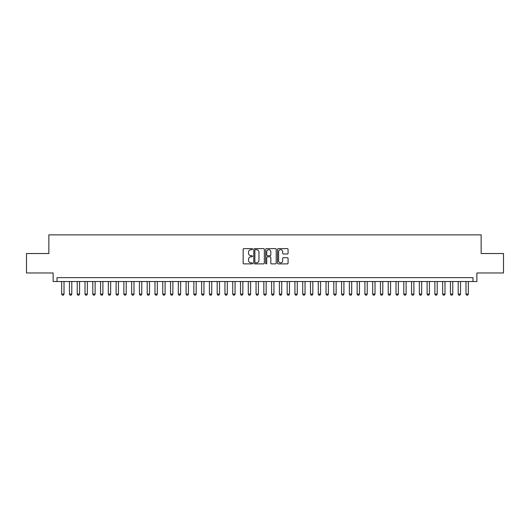 <?xml version="1.0" encoding="UTF-8"?>
<svg xmlns="http://www.w3.org/2000/svg" width="530" height="530" viewBox="0 0 530 530"><rect width="100%" height="100%" fill="white"/><g stroke="black" fill="none" stroke-linecap="round" stroke-linejoin="round"><path stroke-width="0.79" d="M252.558 249.153A0.537 0.537 0 0 0 252.028 248.623L243.919 248.623A0.762 0.762 0 0 0 243.157 249.385L243.157 263.118A0.762 0.762 0 0 0 243.919 263.887L252.028 263.887A0.537 0.537 0 0 0 252.558 263.35A0.537 0.537 0 0 0 252.028 262.814L250.975 262.814A2.445 2.445 0 0 1 248.537 260.376L248.537 259.23A2.445 2.445 0 0 1 250.975 256.785L252.028 256.785A0.537 0.537 0 0 0 252.558 256.255A0.537 0.537 0 0 0 252.028 255.718L250.975 255.718A2.445 2.445 0 0 1 248.537 253.274L248.537 252.134A2.445 2.445 0 0 1 250.975 249.69L252.028 249.69A0.537 0.537 0 0 0 252.558 249.153M287.306 254.002A0.762 0.762 0 0 0 288.068 253.241L288.068 249.385A0.762 0.762 0 0 0 287.306 248.623L278.296 248.623A0.762 0.762 0 0 0 277.534 249.385L277.534 263.118A0.762 0.762 0 0 0 278.296 263.887L287.306 263.887A0.762 0.762 0 0 0 288.068 263.118L288.068 258.468A0.762 0.762 0 0 0 287.306 257.706L283.451 257.706A0.762 0.762 0 0 0 282.689 258.468L282.689 260.773A2.04 2.04 0 0 1 280.648 262.814A2.04 2.04 0 0 1 278.601 260.773L278.601 251.73A2.04 2.04 0 0 1 280.648 249.69A2.04 2.04 0 0 1 282.689 251.73L282.689 253.241A0.762 0.762 0 0 0 283.451 254.002L287.306 254.002M472.985 281.523L476.867 281.523L476.867 272.97L503.5 272.97L503.5 253.532L481.147 253.532L481.147 234.869L48.853 234.869L48.853 253.532L26.5 253.532L26.5 272.97L53.133 272.97L53.133 281.523L472.985 281.523L472.985 277.634L57.015 277.634L57.015 281.523M264.331 249.385A0.762 0.762 0 0 0 263.569 248.623L254.566 248.623A0.762 0.762 0 0 0 253.797 249.385L253.797 263.118A0.762 0.762 0 0 0 254.566 263.887L263.569 263.887A0.762 0.762 0 0 0 264.331 263.118L264.331 249.385M266.431 248.623L275.434 248.623A0.762 0.762 0 0 1 276.203 249.385L276.203 263.118A0.762 0.762 0 0 1 275.434 263.887L271.585 263.887A0.762 0.762 0 0 1 270.817 263.118L270.817 257.553A0.762 0.762 0 0 0 270.055 256.785L267.498 256.785A0.762 0.762 0 0 0 266.736 257.553L266.736 263.35A0.537 0.537 0 0 1 266.199 263.887A0.537 0.537 0 0 1 265.669 263.35L265.669 249.385A0.762 0.762 0 0 1 266.431 248.623M255.4 249.69A0.537 0.537 0 0 0 254.87 250.226L254.87 262.284A0.537 0.537 0 0 0 255.4 262.814L256.507 262.814A2.445 2.445 0 0 0 258.951 260.376L258.951 252.134A2.445 2.445 0 0 0 256.507 249.69L255.4 249.69M270.817 251.77A2.04 2.04 0 0 0 268.776 249.729A2.04 2.04 0 0 0 266.736 251.77L266.736 254.956A0.762 0.762 0 0 0 267.498 255.718L270.055 255.718A0.762 0.762 0 0 0 270.817 254.956L270.817 251.77M61.685 281.523L61.685 294.117L64.017 294.117L64.017 281.523M64.017 294.117L63.434 295.13L62.268 295.13L61.685 294.117M69.457 281.523L69.457 294.117L71.788 294.117L71.788 281.523M71.788 294.117L71.206 295.13L70.04 295.13L69.457 294.117M77.234 281.523L77.234 294.117L79.566 294.117L79.566 281.523M79.566 294.117L78.983 295.13L77.817 295.13L77.234 294.117M85.005 281.523L85.005 294.117L87.337 294.117L87.337 281.523M87.337 294.117L86.754 295.13L85.588 295.13L85.005 294.117M92.783 281.523L92.783 294.117L95.115 294.117L95.115 281.523M95.115 294.117L94.532 295.13L93.366 295.13L92.783 294.117M100.554 281.523L100.554 294.117L102.893 294.117L102.893 281.523M102.893 294.117L102.31 295.13L101.144 295.13L100.554 294.117M108.332 281.523L108.332 294.117L110.664 294.117L110.664 281.523M110.664 294.117L110.081 295.13L108.915 295.13L108.332 294.117M116.11 281.523L116.11 294.117L118.442 294.117L118.442 281.523M118.442 294.117L117.859 295.13L116.693 295.13L116.11 294.117M123.881 281.523L123.881 294.117L126.213 294.117L126.213 281.523M126.213 294.117L125.63 295.13L124.464 295.13L123.881 294.117M131.659 281.523L131.659 294.117L133.991 294.117L133.991 281.523M133.991 294.117L133.408 295.13L132.242 295.13L131.659 294.117M139.43 281.523L139.43 294.117L141.768 294.117L141.768 281.523M141.768 294.117L141.185 295.13L140.013 295.13L139.43 294.117M147.207 281.523L147.207 294.117L149.54 294.117L149.54 281.523M149.54 294.117L148.957 295.13L147.791 295.13L147.207 294.117M154.985 281.523L154.985 294.117L157.317 294.117L157.317 281.523M157.317 294.117L156.734 295.13L155.568 295.13L154.985 294.117M162.756 281.523L162.756 294.117L165.088 294.117L165.088 281.523M165.088 294.117L164.505 295.13L163.339 295.13L162.756 294.117M170.534 281.523L170.534 294.117L172.866 294.117L172.866 281.523M172.866 294.117L172.283 295.13L171.117 295.13L170.534 294.117M178.305 281.523L178.305 294.117L180.644 294.117L180.644 281.523M180.644 294.117L180.054 295.13L178.888 295.13L178.305 294.117M186.083 281.523L186.083 294.117L188.415 294.117L188.415 281.523M188.415 294.117L187.832 295.13L186.666 295.13L186.083 294.117M193.861 281.523L193.861 294.117L196.193 294.117L196.193 281.523M196.193 294.117L195.61 295.13L194.444 295.13L193.861 294.117M201.632 281.523L201.632 294.117L203.964 294.117L203.964 281.523M203.964 294.117L203.381 295.13L202.215 295.13L201.632 294.117M209.41 281.523L209.41 294.117L211.742 294.117L211.742 281.523M211.742 294.117L211.159 295.13L209.993 295.13L209.41 294.117M217.181 281.523L217.181 294.117L219.513 294.117L219.513 281.523M219.513 294.117L218.93 295.13L217.764 295.13L217.181 294.117M224.958 281.523L224.958 294.117L227.29 294.117L227.29 281.523M227.29 294.117L226.707 295.13L225.541 295.13L224.958 294.117M232.736 281.523L232.736 294.117L235.068 294.117L235.068 281.523M235.068 294.117L234.485 295.13L233.319 295.13L232.736 294.117M240.507 281.523L240.507 294.117L242.839 294.117L242.839 281.523M242.839 294.117L242.256 295.13L241.09 295.13L240.507 294.117M248.285 281.523L248.285 294.117L250.617 294.117L250.617 281.523M250.617 294.117L250.034 295.13L248.868 295.13L248.285 294.117M256.056 281.523L256.056 294.117L258.388 294.117L258.388 281.523M258.388 294.117L257.805 295.13L256.639 295.13L256.056 294.117M263.834 281.523L263.834 294.117L266.166 294.117L266.166 281.523M266.166 294.117L265.583 295.13L264.417 295.13L263.834 294.117M271.612 281.523L271.612 294.117L273.944 294.117L273.944 281.523M273.944 294.117L273.361 295.13L272.195 295.13L271.612 294.117M279.383 281.523L279.383 294.117L281.715 294.117L281.715 281.523M281.715 294.117L281.132 295.13L279.966 295.13L279.383 294.117M287.161 281.523L287.161 294.117L289.493 294.117L289.493 281.523M289.493 294.117L288.91 295.13L287.744 295.13L287.161 294.117M294.932 281.523L294.932 294.117L297.264 294.117L297.264 281.523M297.264 294.117L296.681 295.13L295.515 295.13L294.932 294.117M302.709 281.523L302.709 294.117L305.041 294.117L305.041 281.523M305.041 294.117L304.459 295.13L303.293 295.13L302.709 294.117M310.487 281.523L310.487 294.117L312.819 294.117L312.819 281.523M312.819 294.117L312.236 295.13L311.07 295.13L310.487 294.117M318.258 281.523L318.258 294.117L320.59 294.117L320.59 281.523M320.59 294.117L320.007 295.13L318.841 295.13L318.258 294.117M326.036 281.523L326.036 294.117L328.368 294.117L328.368 281.523M328.368 294.117L327.785 295.13L326.619 295.13L326.036 294.117M333.807 281.523L333.807 294.117L336.139 294.117L336.139 281.523M336.139 294.117L335.556 295.13L334.39 295.13L333.807 294.117M341.585 281.523L341.585 294.117L343.917 294.117L343.917 281.523M343.917 294.117L343.334 295.13L342.168 295.13L341.585 294.117M349.356 281.523L349.356 294.117L351.695 294.117L351.695 281.523M351.695 294.117L351.112 295.13L349.946 295.13L349.356 294.117M357.134 281.523L357.134 294.117L359.466 294.117L359.466 281.523M359.466 294.117L358.883 295.13L357.717 295.13L357.134 294.117M364.912 281.523L364.912 294.117L367.244 294.117L367.244 281.523M367.244 294.117L366.661 295.13L365.495 295.13L364.912 294.117M372.683 281.523L372.683 294.117L375.015 294.117L375.015 281.523M375.015 294.117L374.432 295.13L373.266 295.13L372.683 294.117M380.46 281.523L380.46 294.117L382.792 294.117L382.792 281.523M382.792 294.117L382.209 295.13L381.043 295.13L380.46 294.117M388.232 281.523L388.232 294.117L390.57 294.117L390.57 281.523M390.57 294.117L389.987 295.13L388.815 295.13L388.232 294.117M396.009 281.523L396.009 294.117L398.341 294.117L398.341 281.523M398.341 294.117L397.758 295.13L396.592 295.13L396.009 294.117M403.787 281.523L403.787 294.117L406.119 294.117L406.119 281.523M406.119 294.117L405.536 295.13L404.37 295.13L403.787 294.117M411.558 281.523L411.558 294.117L413.89 294.117L413.89 281.523M413.89 294.117L413.307 295.13L412.141 295.13L411.558 294.117M419.336 281.523L419.336 294.117L421.668 294.117L421.668 281.523M421.668 294.117L421.085 295.13L419.919 295.13L419.336 294.117M427.107 281.523L427.107 294.117L429.446 294.117L429.446 281.523M429.446 294.117L428.856 295.13L427.69 295.13L427.107 294.117M434.885 281.523L434.885 294.117L437.217 294.117L437.217 281.523M437.217 294.117L436.634 295.13L435.468 295.13L434.885 294.117M442.663 281.523L442.663 294.117L444.995 294.117L444.995 281.523M444.995 294.117L444.412 295.13L443.246 295.13L442.663 294.117M450.434 281.523L450.434 294.117L452.766 294.117L452.766 281.523M452.766 294.117L452.183 295.13L451.017 295.13L450.434 294.117M458.212 281.523L458.212 294.117L460.543 294.117L460.543 281.523M460.543 294.117L459.96 295.13L458.794 295.13L458.212 294.117M465.983 281.523L465.983 294.117L468.315 294.117L468.315 281.523M468.315 294.117L467.732 295.13L466.566 295.13L465.983 294.117"/></g></svg>
